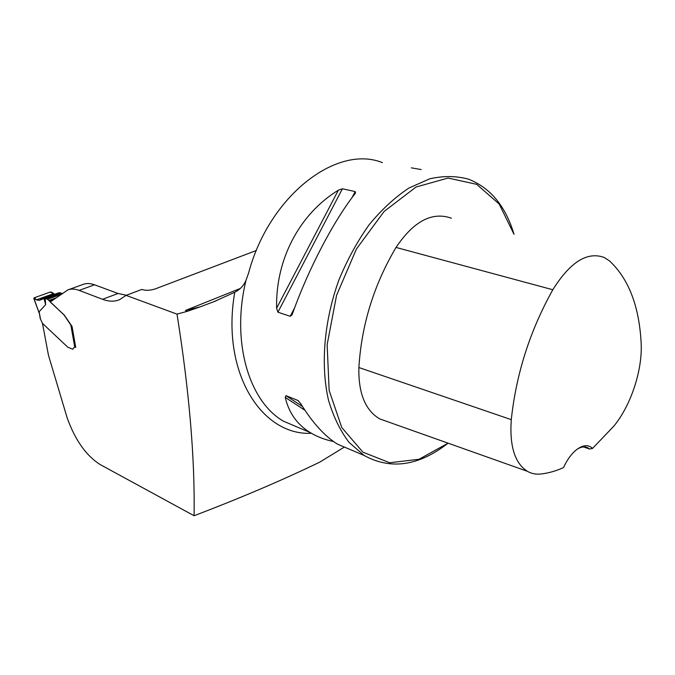 <?xml version="1.0" encoding="UTF-8"?>
<svg xmlns="http://www.w3.org/2000/svg" width="675" height="675" viewBox="0 0 675 675"><rect width="100%" height="100%" fill="white"/><g stroke="black" fill="none" stroke-linecap="round" stroke-linejoin="round"><path stroke-width="1.01" d="M344.368 447.061L319.832 462.097C282.597 480.085 240.68 497.964 194.088 515.734C194.982 458.561 189.287 391.357 177.01 314.12L126.073 295.38L119.391 299.784C114.269 301.767 108.65 301.607 102.532 299.295L79.144 290.393C74.908 288.816 71.128 288.664 67.804 289.938L50.22 301.978L64.192 314.972L72.031 326.396L75.727 347.389L75.195 347.152M75.693 347.161L74.36 347.127L72.765 349.211L67.854 347.262L42.483 323.376L48.448 355.202L67.289 418.281C75.381 440.48 86.408 455.946 100.364 464.67L194.088 515.734M74.123 347.397L72.858 349.169M79.144 290.393L94.517 284.799C90.256 283.255 86.442 283.129 83.076 284.42L68.344 289.744M94.517 284.799L118.049 293.482L126.402 295.253M126.073 295.38L141.834 289.432L142.526 289.676C146.34 290.697 150.66 290.419 155.503 288.824L256.399 250.459M187.582 311.243L200.045 306.889L185.439 310.475L187.582 311.243L177.01 314.12M514.021 234.301C505.626 206.255 490.489 187.895 468.593 179.204C456.452 175.846 443.517 175.711 429.789 178.791L408.949 188.03C395.01 197.269 381.78 209.461 369.25 224.598C357.446 241.177 347.355 259.571 338.985 279.771C323.966 321.072 320.414 365.521 328.556 400.41C333.526 416.981 340.369 430.979 349.085 442.412L364.044 455.423C390.808 470.104 418.821 466.02 448.082 443.163L419.015 459.278L389.686 462.738L362.922 452.191L341.778 427.537L329.147 390.454L327.147 344.587L336.572 295.321L356.451 248.948L384.176 211.385L416.045 187.034L448.065 178.048L476.677 184.334L499.205 204.061L514.004 234.301M382.43 162.65C336.918 144.087 269.148 195.514 248.518 273.265L246.029 280.26C243.835 285.517 240.081 289.516 234.757 292.267L213.832 301.717L200.045 306.889M276.607 308.239C275.493 259.234 299.59 213.874 338.344 190.207L342.411 188.781L355.177 191.582L355.556 192.788L354.89 193.86C333.205 221.645 308.23 269.392 292.553 313.538L291.828 315.132L290.199 316.305L277.914 312.188L276.607 308.239L338.344 190.207M333.585 441.543C324.785 439.703 316.963 436.691 310.112 432.506C297.16 424.567 288.866 412.855 285.23 397.381L285.947 395.643L297.92 400.461L300.729 403.65C312.424 422.651 324.641 436.126 337.382 444.091L353.152 450.79M421.166 169.56L411.328 167.839M583.613 446.934L589.621 449.027L592.523 448.419C588.389 444.445 583.107 444.833 576.695 449.567C571.565 453.667 567.169 459.675 563.498 467.606C555.862 471.057 548.286 473.192 540.768 474.01C535.916 474.517 531.461 473.622 527.394 471.31C514.797 463.236 509.423 446.015 511.287 419.648C516.156 373.958 529.993 330.657 552.825 289.744C570.189 261.959 587.36 251.218 604.319 257.521L609.567 260.972C628.577 278.741 639.09 305.902 641.115 342.444C642.794 369.613 631.049 405.354 613.693 426.313L592.523 448.419M451.465 218.211C432.169 211.402 413.691 221.138 396.023 247.438C373.916 284.799 361.53 324.827 358.872 367.529C358.315 393.188 365.259 410.316 379.721 418.905L387.872 421.799M577.361 449.061C581.496 446.639 585.107 446.276 588.195 447.989L589.621 449.027M42.483 323.376L40.188 318.414L39.125 311.723L45.638 304.661L45.191 298.73L46.052 298.721L47.613 299.287L64.083 315.014L71.457 326M33.792 298.375L39.209 313.183M61.13 293.271L59.771 292.655L57.637 293.186C62.598 291.769 52.709 295.161 48.693 296.654L40.188 300.038C37.201 300.594 35.421 299.767 34.872 297.574L50.195 292.073L51.697 292.174L54.658 294.266M62.303 293.389L61.239 293.228L46.102 298.704M45.191 298.73L41.065 299.168L39.665 300.316L36.416 299.827L33.784 298.35L34.223 297.802L50.195 292.073L54.641 294.266M44.061 298.696L45.638 304.661M39.175 313.006L33.986 298.536M185.439 310.475L240.368 288.427M300.687 428.507L283.449 421.183C249.092 401.541 230.918 341.727 246.029 280.26M311.445 433.299C261.495 435.89 220.759 372.144 234.757 292.267M102.532 299.295L118.049 293.482M552.825 289.744L396.023 247.438M511.287 419.648L358.872 367.529M290.199 316.305L294.688 307.682M351.996 197.682L355.177 191.582M277.914 312.188L342.411 188.781M304.948 410.282L285.23 397.381M302.501 406.51L285.947 395.643M298.603 400.908L297.92 400.461M74.739 347.085L70.951 325.671M39.125 311.723L40.492 319.013M49.351 301.042L53.831 299.413M48.912 300.476L55.907 297.937M47.613 299.287L60.649 294.562M44.955 298.73L60.362 293.161M43.706 298.578L60.024 292.688M43.411 298.561L59.771 292.655M41.065 299.168L57.67 293.178M36.416 299.827L53.587 293.642M300.552 428.448L310.112 432.506M337.382 444.091L364.044 455.423M213.891 301.683L216.211 300.746M527.394 471.31L379.721 418.905M585.503 447.036L588.195 447.989M355.556 192.788L355.337 193.219M292.157 314.508L291.828 315.132M297.979 400.486L298.536 400.849M61.239 293.228L46.052 298.721M57.637 293.186L41.04 299.177"/></g></svg>

